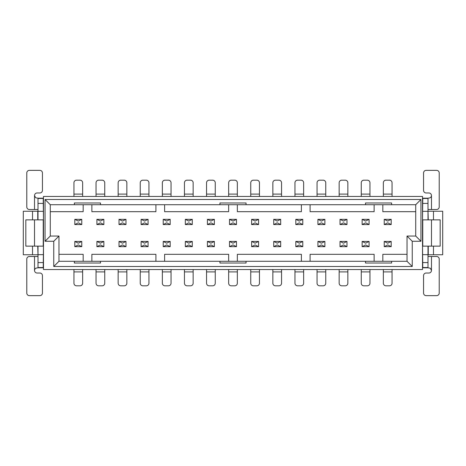<?xml version="1.0" encoding="UTF-8"?>
<svg xmlns="http://www.w3.org/2000/svg" width="466" height="466" viewBox="0 0 466 466"><rect width="100%" height="100%" fill="white"/><g stroke="black" fill="none" stroke-linecap="round" stroke-linejoin="round"><path stroke-width="0.7" d="M412.247 241.266L407.028 236.046L415.724 236.046L415.724 204.72L50.276 204.72L50.276 236.046L58.972 236.046L58.972 261.28L407.028 261.28L407.028 236.046L407.028 261.28L412.247 266.5L412.247 241.266L420.949 241.266L415.724 236.046M422.511 269.546L422.511 196.454L43.489 196.454L43.489 269.546L422.511 269.546M412.247 266.5L53.753 266.5L53.753 241.266L45.051 241.266L45.051 199.5L420.949 199.5L420.949 241.266M420.949 199.5L415.724 204.72M219.946 204.72L219.946 202.978L246.054 202.978L246.054 204.72M365.519 204.72L365.519 202.978L391.626 202.978L391.626 204.72M45.051 199.5L50.276 204.72M74.374 204.72L74.374 202.978L100.481 202.978L100.481 204.72M391.626 261.28L391.626 263.022L365.519 263.022L365.519 261.28M246.054 261.28L246.054 263.022L219.946 263.022L219.946 261.28M100.481 261.28L100.481 263.022L74.374 263.022L74.374 261.28M53.753 241.266L58.972 236.046L58.972 261.28L53.753 266.5M422.511 220.82L422.773 198.196L427.998 198.196L427.998 219.859M428.254 219.859L427.998 211.249M428.254 211.249L442.7 211.249L442.7 254.751L427.998 254.751M427.998 246.141L427.998 267.804L422.773 267.804L422.511 245.18M422.773 246.141L422.773 219.859L440.178 219.859L440.178 246.141L422.773 246.141M428.254 254.751L428.254 246.141M433.479 254.751L433.479 246.141M433.479 219.859L433.479 211.249M383.355 196.454L383.355 182.794A2.61 2.61 0 0 1 385.97 180.185L389.448 180.185A2.61 2.61 0 0 1 392.057 182.794L392.057 196.454M392.057 269.546L392.057 283.206A2.61 2.61 0 0 1 389.448 285.815L385.97 285.815A2.61 2.61 0 0 1 383.355 283.206L383.355 269.546M339.155 196.454L339.155 182.794A2.61 2.61 0 0 1 341.764 180.185L345.248 180.185A2.61 2.61 0 0 1 347.857 182.794L347.857 196.454M347.857 269.546L347.857 283.206A2.61 2.61 0 0 1 345.248 285.815L341.764 285.815A2.61 2.61 0 0 1 339.155 283.206L339.155 269.546M294.955 196.454L294.955 182.794A2.61 2.61 0 0 1 297.564 180.185L301.042 180.185A2.61 2.61 0 0 1 303.651 182.794L303.651 196.454M303.651 269.546L303.651 283.206A2.61 2.61 0 0 1 301.042 285.815L297.564 285.815A2.61 2.61 0 0 1 294.955 283.206L294.955 269.546M250.749 196.454L250.749 182.794A2.61 2.61 0 0 1 253.358 180.185L256.842 180.185A2.61 2.61 0 0 1 259.451 182.794L259.451 196.454M259.451 269.546L259.451 283.206A2.61 2.61 0 0 1 256.842 285.815L253.358 285.815A2.61 2.61 0 0 1 250.749 283.206L250.749 269.546M206.549 196.454L206.549 182.794A2.61 2.61 0 0 1 209.158 180.185L212.642 180.185A2.61 2.61 0 0 1 215.251 182.794L215.251 196.454M215.251 269.546L215.251 283.206A2.61 2.61 0 0 1 212.642 285.815L209.158 285.815A2.61 2.61 0 0 1 206.549 283.206L206.549 269.546M162.349 196.454L162.349 182.794A2.61 2.61 0 0 1 164.958 180.185L168.436 180.185A2.61 2.61 0 0 1 171.045 182.794L171.045 196.454M171.045 269.546L171.045 283.206A2.61 2.61 0 0 1 168.436 285.815L164.958 285.815A2.61 2.61 0 0 1 162.349 283.206L162.349 269.546M148.945 269.546L148.945 283.206A2.61 2.61 0 0 1 146.336 285.815L142.852 285.815A2.61 2.61 0 0 1 140.243 283.206L140.243 269.546M140.243 196.454L140.243 182.794A2.61 2.61 0 0 1 142.852 180.185L146.336 180.185A2.61 2.61 0 0 1 148.945 182.794L148.945 196.454M193.151 269.546L193.151 283.206A2.61 2.61 0 0 1 190.536 285.815L187.058 285.815A2.61 2.61 0 0 1 184.449 283.206L184.449 269.546M184.449 196.454L184.449 182.794A2.61 2.61 0 0 1 187.058 180.185L190.536 180.185A2.61 2.61 0 0 1 193.151 182.794L193.151 196.454M237.351 269.546L237.351 283.206A2.61 2.61 0 0 1 234.742 285.815L231.258 285.815A2.61 2.61 0 0 1 228.649 283.206L228.649 269.546M228.649 196.454L228.649 182.794A2.61 2.61 0 0 1 231.258 180.185L234.742 180.185A2.61 2.61 0 0 1 237.351 182.794L237.351 196.454M281.551 269.546L281.551 283.206A2.61 2.61 0 0 1 278.942 285.815L275.464 285.815A2.61 2.61 0 0 1 272.849 283.206L272.849 269.546M272.849 196.454L272.849 182.794A2.61 2.61 0 0 1 275.464 180.185L278.942 180.185A2.61 2.61 0 0 1 281.551 182.794L281.551 196.454M325.757 269.546L325.757 283.206A2.61 2.61 0 0 1 323.148 285.815L319.664 285.815A2.61 2.61 0 0 1 317.055 283.206L317.055 269.546M317.055 196.454L317.055 182.794A2.61 2.61 0 0 1 319.664 180.185L323.148 180.185A2.61 2.61 0 0 1 325.757 182.794L325.757 196.454M369.957 269.546L369.957 283.206A2.61 2.61 0 0 1 367.348 285.815L363.864 285.815A2.61 2.61 0 0 1 361.255 283.206L361.255 269.546M361.255 196.454L361.255 182.794A2.61 2.61 0 0 1 363.864 180.185L367.348 180.185A2.61 2.61 0 0 1 369.957 182.794L369.957 196.454M427.998 256.492L436.607 256.492A2.61 2.61 0 0 1 439.217 259.102L439.217 293.038A2.61 2.61 0 0 1 436.607 295.648L426.169 295.648A2.61 2.61 0 0 1 423.559 293.038L423.559 275.639A2.61 2.61 0 0 1 426.169 273.024L428.866 273.024A2.61 2.61 0 0 0 431.475 270.414L431.475 256.492M431.475 270.414L430.293 268.23L427.998 267.804M427.998 262.585L422.773 262.585M427.998 254.663L422.773 254.663M427.998 211.337L422.773 211.337M427.998 203.415L422.773 203.415M427.998 198.196L430.223 197.811L431.225 196.699L431.475 195.586A2.61 2.61 0 0 0 428.866 192.976L426.169 192.976A2.61 2.61 0 0 1 423.559 190.361L423.559 172.962A2.61 2.61 0 0 1 426.169 170.352L436.607 170.352A2.61 2.61 0 0 1 439.217 172.962L439.217 206.898A2.61 2.61 0 0 1 436.607 209.508L427.998 209.508M50.276 236.046L45.051 241.266M43.489 245.18L43.227 267.804L38.002 267.804L38.002 246.141M37.746 246.141L38.002 254.751M37.746 254.751L23.3 254.751L23.3 211.249L38.002 211.249M38.002 219.859L38.002 198.196L43.227 198.196L43.489 220.82M43.227 219.859L43.227 246.141L25.822 246.141L25.822 219.859L43.227 219.859M37.746 211.249L37.746 219.859M32.521 211.249L32.521 219.859M32.521 246.141L32.521 254.751M38.002 209.508L29.393 209.508A2.61 2.61 0 0 1 26.783 206.898L26.783 172.962A2.61 2.61 0 0 1 29.393 170.352L39.831 170.352A2.61 2.61 0 0 1 42.441 172.962L42.441 190.361A2.61 2.61 0 0 1 39.831 192.976L37.134 192.976A2.61 2.61 0 0 0 34.525 195.586L34.525 209.508M34.525 195.586L35.707 197.77L38.002 198.196M38.002 203.415L43.227 203.415M38.002 211.337L43.227 211.337M38.002 254.663L43.227 254.663M38.002 262.585L43.227 262.585M38.002 267.804L35.777 268.189L34.775 269.301L34.525 270.414A2.61 2.61 0 0 0 37.134 273.024L39.831 273.024A2.61 2.61 0 0 1 42.441 275.639L42.441 293.038A2.61 2.61 0 0 1 39.831 295.648L29.393 295.648A2.61 2.61 0 0 1 26.783 293.038L26.783 259.102A2.61 2.61 0 0 1 29.393 256.492L38.002 256.492M118.143 196.454L118.143 182.794A2.61 2.61 0 0 1 120.752 180.185L124.236 180.185A2.61 2.61 0 0 1 126.845 182.794L126.845 196.454M126.845 269.546L126.845 283.206A2.61 2.61 0 0 1 124.236 285.815L120.752 285.815A2.61 2.61 0 0 1 118.143 283.206L118.143 269.546M73.943 196.454L73.943 182.794A2.61 2.61 0 0 1 76.552 180.185L80.03 180.185A2.61 2.61 0 0 1 82.645 182.794L82.645 196.454M82.645 269.546L82.645 283.206A2.61 2.61 0 0 1 80.03 285.815L76.552 285.815A2.61 2.61 0 0 1 73.943 283.206L73.943 269.546M104.745 269.546L104.745 283.206A2.61 2.61 0 0 1 102.136 285.815L98.652 285.815A2.61 2.61 0 0 1 96.043 283.206L96.043 269.546M96.043 196.454L96.043 182.794A2.61 2.61 0 0 1 98.652 180.185L102.136 180.185A2.61 2.61 0 0 1 104.745 182.794L104.745 196.454M415.724 211.68L382.831 211.68L382.831 204.72M374.128 204.72L374.128 211.68L310.088 211.68L310.088 204.72M301.385 204.72L301.385 211.68L237.351 211.68L237.351 204.72M228.649 204.72L228.649 211.68L164.615 211.68L164.615 204.72M155.912 204.72L155.912 211.68L91.872 211.68L91.872 204.72M83.169 204.72L83.169 211.68L50.276 211.68M58.972 254.32L83.169 254.32L83.169 261.28M91.872 261.28L91.872 254.32L155.912 254.32L155.912 261.28M164.615 261.28L164.615 254.32L228.649 254.32L228.649 261.28M237.351 261.28L237.351 254.32L301.385 254.32L301.385 261.28M310.088 261.28L310.088 254.32L374.128 254.32L374.128 261.28M382.831 261.28L382.831 254.32L407.028 254.32M119.016 224.56L122.494 222.818L125.977 224.56L125.977 219.34L125.977 224.56L119.016 224.56L119.016 219.34L125.977 219.34L122.494 221.082L119.016 219.34M96.911 224.56L100.394 222.818L103.871 224.56L103.871 219.34L103.871 224.56L96.911 224.56L96.911 219.34L103.871 219.34L100.394 221.082L96.911 219.34M74.81 224.56L78.294 222.818L81.771 224.56L81.771 219.34L81.771 224.56L74.81 224.56L74.81 219.34L81.771 219.34L78.294 221.082L74.81 219.34M81.771 241.44L78.294 243.182L74.81 241.44L74.81 246.66L74.81 241.44L81.771 241.44L81.771 246.66L74.81 246.66L78.294 244.918L81.771 246.66M103.871 241.44L100.394 243.182L96.911 241.44L96.911 246.66L96.911 241.44L103.871 241.44L103.871 246.66L96.911 246.66L100.394 244.918L103.871 246.66M125.977 241.44L122.494 243.182L119.016 241.44L119.016 246.66L119.016 241.44L125.977 241.44L125.977 246.66L119.016 246.66L122.494 244.918L125.977 246.66M141.116 224.56L144.594 222.818L148.077 224.56L148.077 219.34L148.077 224.56L141.116 224.56L141.116 219.34L148.077 219.34L144.594 221.082L141.116 219.34M148.077 241.44L144.594 243.182L141.116 241.44L141.116 246.66L141.116 241.44L148.077 241.44L148.077 246.66L141.116 246.66L144.594 244.918L148.077 246.66M391.19 241.44L387.706 243.182L384.229 241.44L384.229 246.66L384.229 241.44L391.19 241.44L391.19 246.66L384.229 246.66L387.706 244.918L391.19 246.66M369.089 241.44L365.606 243.182L362.129 241.44L362.129 246.66L362.129 241.44L369.089 241.44L369.089 246.66L362.129 246.66L365.606 244.918L369.089 246.66M346.984 241.44L343.506 243.182L340.023 241.44L340.023 246.66L340.023 241.44L346.984 241.44L346.984 246.66L340.023 246.66L343.506 244.918L346.984 246.66M324.884 241.44L321.406 243.182L317.923 241.44L317.923 246.66L317.923 241.44L324.884 241.44L324.884 246.66L317.923 246.66L321.406 244.918L324.884 246.66M302.784 241.44L299.306 243.182L295.823 241.44L295.823 246.66L295.823 241.44L302.784 241.44L302.784 246.66L295.823 246.66L299.306 244.918L302.784 246.66M280.683 241.44L277.2 243.182L273.723 241.44L273.723 246.66L273.723 241.44L280.683 241.44L280.683 246.66L273.723 246.66L277.2 244.918L280.683 246.66M258.583 241.44L255.1 243.182L251.623 241.44L251.623 246.66L251.623 241.44L258.583 241.44L258.583 246.66L251.623 246.66L255.1 244.918L258.583 246.66M236.483 241.44L233 243.182L229.517 241.44L229.517 246.66L229.517 241.44L236.483 241.44L236.483 246.66L229.517 246.66L233 244.918L236.483 246.66M214.377 241.44L210.9 243.182L207.417 241.44L207.417 246.66L207.417 241.44L214.377 241.44L214.377 246.66L207.417 246.66L210.9 244.918L214.377 246.66M192.277 241.44L188.8 243.182L185.317 241.44L185.317 246.66L185.317 241.44L192.277 241.44L192.277 246.66L185.317 246.66L188.8 244.918L192.277 246.66M170.177 241.44L166.694 243.182L163.216 241.44L163.216 246.66L163.216 241.44L170.177 241.44L170.177 246.66L163.216 246.66L166.694 244.918L170.177 246.66M163.216 224.56L166.694 222.818L170.177 224.56L170.177 219.34L170.177 224.56L163.216 224.56L163.216 219.34L170.177 219.34L166.694 221.082L163.216 219.34M185.317 224.56L188.8 222.818L192.277 224.56L192.277 219.34L192.277 224.56L185.317 224.56L185.317 219.34L192.277 219.34L188.8 221.082L185.317 219.34M207.417 224.56L210.9 222.818L214.377 224.56L214.377 219.34L214.377 224.56L207.417 224.56L207.417 219.34L214.377 219.34L210.9 221.082L207.417 219.34M229.517 224.56L233 222.818L236.483 224.56L236.483 219.34L236.483 224.56L229.517 224.56L229.517 219.34L236.483 219.34L233 221.082L229.517 219.34M251.623 224.56L255.1 222.818L258.583 224.56L258.583 219.34L258.583 224.56L251.623 224.56L251.623 219.34L258.583 219.34L255.1 221.082L251.623 219.34M273.723 224.56L277.2 222.818L280.683 224.56L280.683 219.34L280.683 224.56L273.723 224.56L273.723 219.34L280.683 219.34L277.2 221.082L273.723 219.34M295.823 224.56L299.306 222.818L302.784 224.56L302.784 219.34L302.784 224.56L295.823 224.56L295.823 219.34L302.784 219.34L299.306 221.082L295.823 219.34M317.923 224.56L321.406 222.818L324.884 224.56L324.884 219.34L324.884 224.56L317.923 224.56L317.923 219.34L324.884 219.34L321.406 221.082L317.923 219.34M340.023 224.56L343.506 222.818L346.984 224.56L346.984 219.34L346.984 224.56L340.023 224.56L340.023 219.34L346.984 219.34L343.506 221.082L340.023 219.34M362.129 224.56L365.606 222.818L369.089 224.56L369.089 219.34L369.089 224.56L362.129 224.56L362.129 219.34L369.089 219.34L365.606 221.082L362.129 219.34M384.229 224.56L387.706 222.818L391.19 224.56L391.19 219.34L391.19 224.56L384.229 224.56L384.229 219.34L391.19 219.34L387.706 221.082L384.229 219.34M427.998 267.531L422.773 267.531M431.475 246.141L431.475 219.859M427.998 198.469L422.773 198.469M431.475 209.508L431.475 195.586M383.355 194.106L392.057 194.106M392.057 271.894L383.355 271.894M339.155 194.106L347.857 194.106M347.857 271.894L339.155 271.894M294.955 194.106L303.651 194.106M303.651 271.894L294.955 271.894M250.749 194.106L259.451 194.106M259.451 271.894L250.749 271.894M206.549 194.106L215.251 194.106M215.251 271.894L206.549 271.894M162.349 194.106L171.045 194.106M171.045 271.894L162.349 271.894M148.945 271.894L140.243 271.894M140.243 194.106L148.945 194.106M193.151 271.894L184.449 271.894M184.449 194.106L193.151 194.106M237.351 271.894L228.649 271.894M228.649 194.106L237.351 194.106M281.551 271.894L272.849 271.894M272.849 194.106L281.551 194.106M325.757 271.894L317.055 271.894M317.055 194.106L325.757 194.106M369.957 271.894L361.255 271.894M361.255 194.106L369.957 194.106M38.002 198.469L43.227 198.469M34.525 219.859L34.525 246.141M38.002 267.531L43.227 267.531M34.525 256.492L34.525 270.414M118.143 194.106L126.845 194.106M126.845 271.894L118.143 271.894M73.943 194.106L82.645 194.106M82.645 271.894L73.943 271.894M104.745 271.894L96.043 271.894M96.043 194.106L104.745 194.106"/></g></svg>
